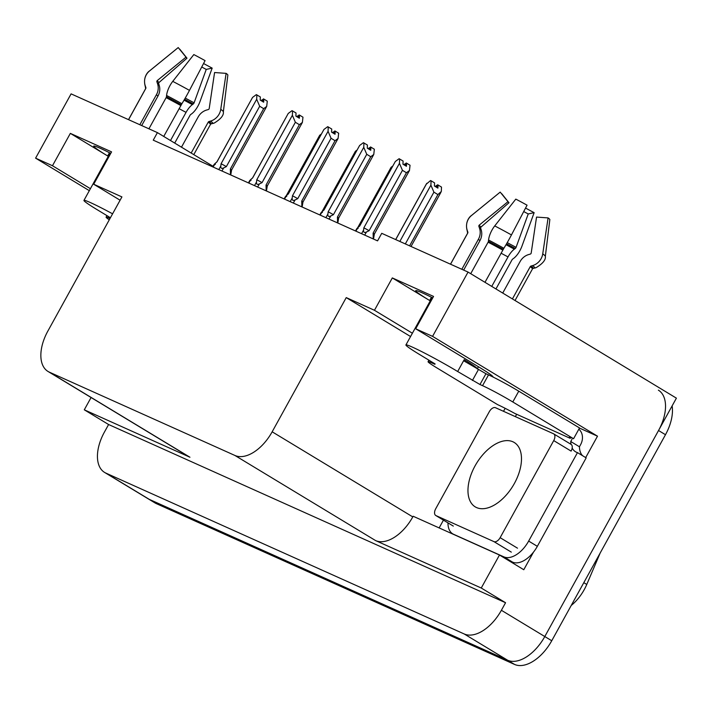 <?xml version="1.0" encoding="UTF-8"?>
<svg xmlns="http://www.w3.org/2000/svg" width="712" height="712" viewBox="0 0 712 712"><rect width="100%" height="100%" fill="white"/><g stroke="black" fill="none" stroke-linecap="round" stroke-linejoin="round"><path stroke-width="1.07" d="M492.98 377.013A39.498 2.261 -151.1 0 0 493.016 376.968A39.498 2.261 -151.1 0 0 479.06 367.134L415.683 328.784L432.567 336.367L468.051 272.073L676.4 398.15L544.796 636.546A37.024 21.075 121.2 0 1 507.612 660.229L149.298 499.37A37.024 21.075 121.2 0 1 147.989 498.694A37.024 21.075 121.2 0 0 149.298 499.37L507.612 660.229A37.024 21.075 121.2 0 0 544.796 636.546L658.538 430.511A37.024 21.075 121.2 0 0 658.378 390.158M213.066 166.297L157.414 132.619L71.093 93.868L35.6 158.153L52.474 165.736L70.346 133.375L107.672 155.964A39.498 2.261 28.9 0 1 93.708 146.129A39.498 2.261 28.9 0 1 110.761 153.356M579.452 428.072L597.502 436.18L585.691 457.585M439.135 527.921L443.442 520.134M503.509 411.313L505.164 408.314M533.493 552.138L523.783 569.725L499.477 555.013L413.156 516.253L412.791 516.903A37.024 21.075 -58.8 0 1 375.607 540.586L481.259 588.023L499.477 555.013M120.097 200.214L93.708 184.239L121.921 196.912L47.846 331.098A37.024 21.075 -58.8 0 0 48.007 371.45L188.635 456.552A37.024 21.075 -58.8 0 0 189.944 457.238L84.292 409.809L108.598 424.521L505.564 602.726L501.39 610.282A37.024 21.075 121.2 0 1 464.206 633.965L105.892 473.106A37.024 21.075 121.2 0 1 104.584 472.421A37.024 21.075 121.2 0 1 104.433 432.068L108.598 424.521M91.074 397.518L84.292 409.809M35.6 158.153L89.32 190.665M432.567 336.367L597.502 436.18M481.259 588.023L505.564 602.726M468.051 272.073L381.73 233.322L377.565 240.87L153.249 140.166L157.414 132.619M48.007 371.45A37.024 21.075 -58.8 0 0 49.306 372.136L234.969 455.484A37.024 21.075 -58.8 0 0 272.162 431.801L346.237 297.607L410.566 336.536M346.237 297.607L374.459 310.281L412.39 333.234M52.474 165.736L90.406 188.689M415.683 328.784L433.546 296.423L392.321 277.92L374.459 310.281M70.346 133.375L111.57 151.879L93.708 184.239M600.172 553.019L586.768 584.454A33.322 18.966 121.2 0 1 571.229 605.449M432.736 297.901A39.498 2.261 -151.1 0 0 415.692 290.674A39.498 2.261 -151.1 0 0 429.647 300.508L431.445 297.251M392.321 277.92L429.647 300.508M672.128 405.885A37.024 21.075 121.2 0 1 665.48 434.712L551.747 640.747A37.024 21.075 121.2 0 1 514.553 664.429L156.24 503.58A37.024 21.075 121.2 0 1 154.94 502.894L104.584 472.421M433.911 192.16L430.902 185.173L431.089 180.777L434.56 182.886L434.427 186.019L437.898 188.119L438.031 184.987L441.502 187.087L441.324 191.475L437.898 194.572L433.911 192.16L405.333 243.922M409.605 245.836L437.898 194.572M430.902 185.173L399.841 241.448M431.089 180.777L430.555 180.545L426.221 184.221L395.667 239.579M395.712 239.597L426.782 183.322M436.331 187.167L437.64 184.809L435.166 186.464M436.581 187.318L437.898 184.924M406.418 163.128L403.704 164.641M404.87 165.344L406.178 162.977M355.902 231.151L357.905 227.529L359.72 225.98L395.32 161.499L399.094 158.714L403.099 161.054L402.965 164.187L406.436 166.288L406.57 163.155L405.11 165.487M406.57 163.155L410.041 165.255L409.453 170.506L406.436 172.749L402.449 170.328L369.119 230.697A8.393 0.481 -151.1 0 0 363.85 227.831L363.574 230.074L361.571 233.696M359.72 225.98A8.393 0.481 -151.1 0 0 359.649 225.989L357.905 227.529C356.196 229.139 356.294 229.398 358.172 228.312M395.32 161.499L359.649 225.989A8.393 0.481 -151.1 0 0 359.649 225.998M369.119 230.697L366.422 232.014C364.304 232.975 363.36 232.335 363.574 230.074M402.449 170.328L399.441 163.351L363.85 227.831M399.628 158.954L399.441 163.351M409.453 170.506L374.343 234.106A8.393 0.481 -151.1 0 0 374.343 234.097A8.393 0.481 -151.1 0 0 373.115 233.109L406.436 172.749M373.266 238.938L373.115 233.109M374.343 234.097L373.497 239.045M357.789 227.635L391.093 167.302L392.704 166.119M391.093 167.302L357.655 227.76M322.1 211.606L355.404 151.282L357.015 150.099M355.404 151.282L321.966 211.731M286.411 195.586L319.715 135.253L321.326 134.07M319.715 135.253L286.277 195.711M370.73 147.099L368.015 148.612M369.181 149.324L370.489 146.957M320.213 215.122L322.216 211.508L324.031 209.951L359.631 145.47L363.405 142.694L367.41 145.034L367.276 148.167L370.747 150.268L370.881 147.135L369.421 149.467M370.881 147.135L374.352 149.235L373.764 154.486L370.747 156.729L366.751 154.308L333.43 214.677A8.393 0.481 -151.1 0 0 328.161 211.802L327.885 214.054L325.882 217.667M324.031 209.951A8.393 0.481 -151.1 0 0 323.96 209.969L322.216 211.508C320.507 213.111 320.605 213.377 322.483 212.292M359.631 145.47L323.96 209.969A8.393 0.481 -151.1 0 0 323.96 209.978M333.43 214.677L330.733 215.994C328.615 216.955 327.671 216.306 327.885 214.054M366.751 154.308L363.752 147.322L328.161 211.802M363.939 142.934L363.752 147.322M373.764 154.486L338.654 218.086A8.393 0.481 -151.1 0 0 338.654 218.077A8.393 0.481 -151.1 0 0 337.426 217.089L370.747 156.729M337.577 222.918L337.426 217.089M338.654 218.077L337.808 223.025M335.041 131.079L332.326 132.592M333.492 133.295L334.8 130.937M284.524 199.102L286.527 195.48L288.342 193.931L323.942 129.451L327.716 126.674L331.721 129.014L331.587 132.147L335.058 134.248L335.192 131.115L333.732 133.447M335.192 131.115L338.663 133.215L338.075 138.466L335.058 140.7L331.062 138.288L297.741 198.657A8.393 0.481 -151.1 0 0 292.472 195.782L292.196 198.025L290.193 201.647M288.342 193.931A8.393 0.481 -151.1 0 0 288.271 193.949L286.527 195.48C284.818 197.09 284.916 197.358 286.794 196.272M288.271 193.949L323.942 129.451M297.741 198.657L295.044 199.974C292.926 200.935 291.973 200.286 292.196 198.025M331.062 138.288L328.063 131.302L292.472 195.782M328.241 126.905L328.063 131.302M338.075 138.466L302.965 202.057A8.393 0.481 -151.1 0 0 302.965 202.057A8.393 0.481 -151.1 0 0 301.737 201.069L335.058 140.7M301.879 206.898L301.737 201.069M302.965 202.057L302.119 207.005M299.352 115.059L296.637 116.572M297.803 117.275L299.111 114.917M248.835 183.082L250.838 179.46L252.653 177.911L288.253 113.431L292.027 110.654L296.032 112.986L295.898 116.118L299.369 118.228L299.503 115.086L298.043 117.418M299.503 115.086L302.974 117.195L302.386 122.437L299.369 124.68L295.373 122.268L262.052 182.628A8.393 0.481 -151.1 0 0 256.774 179.762L256.507 182.005L254.504 185.627M252.653 177.911A8.393 0.481 -151.1 0 0 252.582 177.92L250.838 179.46C249.129 181.07 249.227 181.329 251.105 180.252M252.582 177.92A8.393 0.481 -151.1 0 0 252.582 177.929L288.253 113.431M262.052 182.628L259.355 183.954C257.237 184.915 256.284 184.266 256.507 182.005M295.373 122.268L292.374 115.282L256.774 179.762M292.552 110.885L292.374 115.282M302.386 122.437L267.276 186.037A8.393 0.481 -151.1 0 0 267.276 186.037A8.393 0.481 -151.1 0 0 266.039 185.049L299.369 124.68M266.19 190.878L266.039 185.049M267.276 186.037L266.43 190.976M263.663 99.039L260.948 100.552M262.114 101.255L263.422 98.888M213.146 167.062L215.149 163.44L216.964 161.891L252.564 97.41L256.338 94.625L260.343 96.966L260.209 100.098L263.68 102.199L263.814 99.066L262.354 101.398M263.814 99.066L267.285 101.166L266.697 106.417L263.68 108.66L259.684 106.248L226.363 166.608A8.393 0.481 -151.1 0 0 221.085 163.742L220.818 165.985L218.815 169.607M216.964 161.891A8.393 0.481 -151.1 0 0 216.893 161.9L215.149 163.44C213.44 165.05 213.529 165.309 215.416 164.223M216.893 161.9A8.393 0.481 -151.1 0 0 216.893 161.909L252.564 97.41M226.363 166.608L223.666 167.925C221.548 168.886 220.595 168.246 220.818 165.985M259.684 106.248L256.685 99.262L221.085 163.742M256.863 94.865L256.685 99.262M266.697 106.417L231.587 170.017A8.393 0.481 -151.1 0 0 231.587 170.008A8.393 0.481 -151.1 0 0 230.35 169.02L263.68 108.66M230.501 174.849L230.35 169.02M231.587 170.008L230.741 174.956M112.594 213.814A37.024 2.127 -151.1 0 0 90.317 202.537A37.024 2.127 -151.1 0 0 83.945 200.401A37.024 2.127 -151.1 0 0 97.028 209.613L110.431 217.73M110.146 153.044L101.905 167.961A37.024 2.127 28.9 0 1 102.661 168.023M139.846 124.734L156.542 94.5A13.572 13.537 71.1 0 0 157.477 83.473L156.925 81.889A1.237 1.228 -108.9 0 1 157.316 80.527L186.001 57.147L178.222 47.571L149.538 70.951A13.572 13.537 71.1 0 0 145.301 85.921L145.853 87.505A1.237 1.228 -108.9 0 1 145.764 88.511L128.569 119.669M174.707 143.085L190.042 115.3A1.237 0.49 -62.5 0 1 190.62 114.596L191.564 113.911A13.572 5.393 117.5 0 0 200.019 101.496L212.167 68.103L206.249 69.402L194.1 102.795A1.237 0.49 -62.5 0 1 193.335 103.916L192.391 104.602A13.572 5.393 117.5 0 0 186.055 112.362L170.497 140.54M191.172 153.044L208.233 122.153A1.237 1.13 126.4 0 1 209.008 121.521L210.565 121.076A13.572 12.433 -53.6 0 0 220.756 109.31L226.113 73.363L214.57 72.535L209.212 108.482A1.237 1.13 126.4 0 1 208.287 109.55L206.729 110.004A13.572 12.433 -53.6 0 0 198.185 116.928L181.48 147.179M148.924 128.81L166.127 97.651A1.237 0.49 117.5 0 0 166.439 96.752L166.572 95.47A13.572 5.393 -62.5 0 1 172.749 81.373L193.833 54.575A28.382 1.629 -151.1 0 1 205.074 60.627L189.472 90.379A13.572 0.703 119.1 0 1 181.898 103.721L163.733 136.446M185.948 57.182A16.937 0.97 -151.1 0 0 186.037 57.387A16.937 0.97 -151.1 0 0 186.989 58.188L159.114 82.432A1.237 1.13 -53.6 0 0 158.714 83.776L159.185 85.28A13.572 12.433 126.4 0 1 157.984 96.022L141.688 125.552M201.736 66.999A16.937 0.97 -151.1 0 0 206.249 69.402M178.222 47.571A28.382 1.629 -151.1 0 0 178.169 47.597L149.458 70.986A42.222 2.421 -151.1 0 1 149.538 70.951M179.264 48.843A28.382 1.629 -151.1 0 0 179.887 49.324L186.989 58.188M220.756 109.31A42.222 2.421 -151.1 0 1 223.363 111.784L227.858 75.027A28.382 1.629 -151.1 0 0 226.113 73.363M203.57 63.51A28.382 1.629 -151.1 0 0 212.167 68.103M223.363 111.784C223.88 115.308 220.827 119.073 214.196 123.078A13.572 13.537 -108.9 0 1 212.835 123.461L211.206 123.835A1.237 1.228 71.1 0 0 211.081 123.87L210.503 124.369A37.024 2.127 -151.1 0 0 208.233 122.153M109.283 219.803A24.68 1.415 28.9 0 1 106.088 217.151A24.68 1.415 28.9 0 1 110.04 218.442M477.191 368.941A37.024 2.127 28.9 0 0 477.298 368.869A37.024 2.127 28.9 0 0 464.215 359.649L463.619 360.726L485.94 373.729L479.977 384.516L457.665 371.513A37.024 2.127 -151.1 0 0 412.293 347.082A37.024 2.127 -151.1 0 0 405.92 344.946A37.024 2.127 -151.1 0 0 419.012 354.167L435.085 363.921M432.122 297.589L423.88 312.515A37.024 2.127 28.9 0 1 424.637 312.568M461.83 269.278L478.517 239.045A13.572 13.537 71.1 0 0 479.452 228.018L478.909 226.434A1.237 1.228 -108.9 0 1 479.292 225.072L507.976 201.692L500.198 192.115L471.513 215.496A13.572 13.537 71.1 0 0 467.277 230.465L467.828 232.05A1.237 1.228 -108.9 0 1 467.748 233.055L450.545 264.214M495.952 288.956L512.017 259.844A1.237 0.49 -62.5 0 1 512.596 259.141L513.539 258.456A13.572 5.393 117.5 0 0 521.994 246.049L534.142 212.657L528.224 213.947L516.075 247.34A1.237 0.49 -62.5 0 1 515.31 248.461L514.367 249.147A13.572 5.393 117.5 0 0 508.03 256.907L491.743 286.411M512.418 298.924L530.209 266.697A1.237 1.13 126.4 0 1 530.983 266.065L532.54 265.62A13.572 12.433 -53.6 0 0 542.74 253.855L548.089 217.908L536.545 217.08L531.197 253.027A1.237 1.13 126.4 0 1 530.262 254.095L528.713 254.549A13.572 12.433 -53.6 0 0 520.161 261.473L502.725 293.05M470.721 273.684L488.103 242.196A1.237 0.49 117.5 0 0 488.414 241.297L488.557 240.015A13.572 5.393 -62.5 0 1 494.733 225.918L515.808 199.12A28.382 1.629 -151.1 0 1 527.058 205.181L511.456 234.924A13.572 0.703 119.1 0 1 503.873 248.274L484.979 282.317M507.932 201.727A16.937 0.97 -151.1 0 0 508.021 201.932A16.937 0.97 -151.1 0 0 508.973 202.742L481.098 226.977A1.237 1.13 -53.6 0 0 480.689 228.321L481.17 229.825A13.572 12.433 126.4 0 1 479.968 240.567L463.663 270.106M465.755 362.025A24.68 1.415 -151.1 0 0 463.726 360.53M523.712 211.544A16.937 0.97 -151.1 0 0 528.224 213.947M500.198 192.115A28.382 1.629 -151.1 0 0 500.153 192.142L471.442 215.531A42.222 2.421 -151.1 0 1 471.513 215.496M501.239 193.388A28.382 1.629 -151.1 0 0 501.862 193.869L508.973 202.742M542.74 253.855A42.222 2.421 -151.1 0 1 545.339 256.329L549.842 219.572A28.382 1.629 -151.1 0 0 548.089 217.908M525.545 208.055A28.382 1.629 -151.1 0 0 534.142 212.657M545.339 256.329C545.864 259.853 542.802 263.618 536.172 267.623A13.572 13.537 -108.9 0 1 534.81 268.015L533.181 268.38A1.237 1.228 71.1 0 0 533.057 268.415L532.478 268.913A37.024 2.127 -151.1 0 0 530.209 266.697M485.94 373.729L488.512 374.886A24.68 1.415 28.9 0 1 518.763 391.182L579.524 427.948L573.569 438.734A24.68 1.415 28.9 0 0 569.324 437.31A24.68 1.415 28.9 0 0 570.205 438.316L514.803 413.441A24.68 1.415 28.9 0 0 497.554 404.612L436.785 367.837A24.68 1.415 28.9 0 1 428.063 361.696A24.68 1.415 28.9 0 1 432.309 363.12L434.89 364.277M479.977 384.516L482.558 385.673A24.68 1.415 28.9 0 1 512.8 401.969L573.569 438.734M507.416 559.81L512.542 562.115A24.68 14.053 -58.8 0 0 537.337 546.327L586.172 457.878L577.485 452.618A24.68 14.053 121.2 0 1 575.51 451.764A24.68 14.053 121.2 0 1 572.181 448.017M537.337 546.327L528.66 541.076A24.68 14.053 121.2 0 1 503.865 556.864L453.615 534.303A24.68 14.053 121.2 0 1 452.743 533.849A24.68 14.053 121.2 0 1 447.982 522.884M516.538 414.491L515.354 416.636M578.82 429.22A12.344 10.119 -65.8 0 1 580.618 444.617M570.205 438.316L570.641 437.533M582.523 455.662A24.68 14.053 121.2 0 1 579.434 446.771L570.748 441.52L571.941 439.366M579.434 446.771L580.627 444.626M571.015 444.341A24.68 14.053 121.2 0 1 570.748 441.52M528.66 541.076L577.485 452.618M514.376 483.493A37.647 21.431 -58.8 0 0 514.215 442.464A37.647 21.431 -58.8 0 0 475.073 465.853A37.647 21.431 -58.8 0 0 475.233 506.873A37.647 21.431 -58.8 0 0 514.376 483.493M435.717 508.751A6.168 3.516 -58.8 0 0 435.744 515.479A6.168 3.516 -58.8 0 0 435.967 515.595L493.941 541.618A6.168 3.516 -58.8 0 0 500.136 537.676L553.731 440.595A6.168 3.516 -58.8 0 0 553.705 433.866A6.168 3.516 -58.8 0 0 553.491 433.75L495.507 407.718A6.168 3.516 -58.8 0 0 489.313 411.67L435.717 508.751M553.731 440.595L571.095 451.097A6.168 3.516 -58.8 0 0 571.068 444.368A6.168 3.516 -58.8 0 0 570.855 444.261M107.672 155.964L109.47 152.706M105.892 473.106L156.24 503.58M464.206 633.965L514.553 664.429M501.39 610.282L551.747 640.747M234.969 455.484L375.607 540.586M49.306 372.136L189.944 457.238M272.162 431.801L412.791 516.903M586.768 584.454L583.804 582.665M665.48 434.712L658.538 430.511M366.422 232.014L364.713 235.102M330.733 215.994L329.024 219.082M295.044 199.974L293.335 203.062M259.355 183.954L257.646 187.042M223.666 167.925L221.957 171.014M145.764 88.511A37.024 2.127 -151.1 0 0 145.666 88.582L145.204 86.161C142.809 77.359 147.695 72.054 149.458 70.986M180.795 105.545A37.024 2.127 -151.1 0 0 166.127 97.651M156.471 94.625A24.68 1.415 -151.1 0 0 157.984 96.022M179.086 108.642A24.68 1.415 -151.1 0 0 186.055 112.362M157.646 83.998A29.192 1.673 -151.1 0 0 159.185 85.28M184.052 100.152A29.192 1.673 -151.1 0 0 192.391 104.602M157.121 82.459A30.447 1.744 -151.1 0 0 158.714 83.776M184.577 99.244A30.447 1.744 -151.1 0 0 193.335 103.916M157.227 80.607A30.767 1.762 -151.1 0 0 159.114 82.432M185.254 98.069A30.767 1.762 -151.1 0 0 194.1 102.795M189.472 90.379A42.222 2.421 -151.1 0 0 172.749 81.373M181.898 103.721A38.688 2.216 -151.1 0 0 166.572 95.47M212.835 123.461A38.688 2.216 -151.1 0 0 210.565 121.076M181.266 104.735A37.433 2.145 -151.1 0 0 166.439 96.752M211.206 123.835A37.433 2.145 -151.1 0 0 209.008 121.521M467.748 233.055A37.024 2.127 -151.1 0 0 467.651 233.127L467.179 230.706C464.785 221.904 469.671 216.599 471.442 215.531M457.665 371.513L463.619 360.726M502.77 250.09A37.024 2.127 -151.1 0 0 488.103 242.196M478.446 239.17A24.68 1.415 -151.1 0 0 479.968 240.567M501.061 253.187A24.68 1.415 -151.1 0 0 508.03 256.907M479.621 228.543A29.192 1.673 -151.1 0 0 481.17 229.825M506.027 244.697A29.192 1.673 -151.1 0 0 514.367 249.147M479.105 227.003A30.447 1.744 -151.1 0 0 480.689 228.321M506.552 243.789A30.447 1.744 -151.1 0 0 515.31 248.461M479.203 225.152A30.767 1.762 -151.1 0 0 481.098 226.977M507.238 242.614A30.767 1.762 -151.1 0 0 516.075 247.34M511.456 234.924A42.222 2.421 -151.1 0 0 494.733 225.918M503.873 248.274A38.688 2.216 -151.1 0 0 488.557 240.015M534.81 268.015A38.688 2.216 -151.1 0 0 532.54 265.62M503.242 249.28A37.433 2.145 -151.1 0 0 488.414 241.297M533.181 268.38A37.433 2.145 -151.1 0 0 530.983 266.065M432.682 362.435L432.309 363.12M482.558 385.673L488.512 374.886M503.865 556.864L512.542 562.115M453.615 534.303L454.363 534.757M512.8 401.969L518.763 391.182M472.421 380.448L478.375 369.662M435.967 515.595L453.322 526.097M493.941 541.618L511.305 552.129M500.136 537.676L517.499 548.178M411.029 246.477L440.915 192.329M356.712 228.775L355.502 230.964M321.023 212.755L319.813 214.944M285.334 196.726L284.124 198.924M249.645 180.706L248.435 182.904M213.956 164.686L212.746 166.875M83.945 200.401L110.102 153.018M128.516 119.643L145.666 88.582M193.789 154.629L210.503 124.369M106.088 217.151L106.934 215.611M405.92 344.946L432.077 297.563M450.5 264.197L467.651 233.127M477.298 368.869L478.455 366.769M515.034 300.508L532.478 268.913M453.918 534.561L452.743 533.849M428.063 361.696L428.909 360.156M435.744 515.479L453.108 525.981M553.705 433.866L571.068 444.368"/></g></svg>
